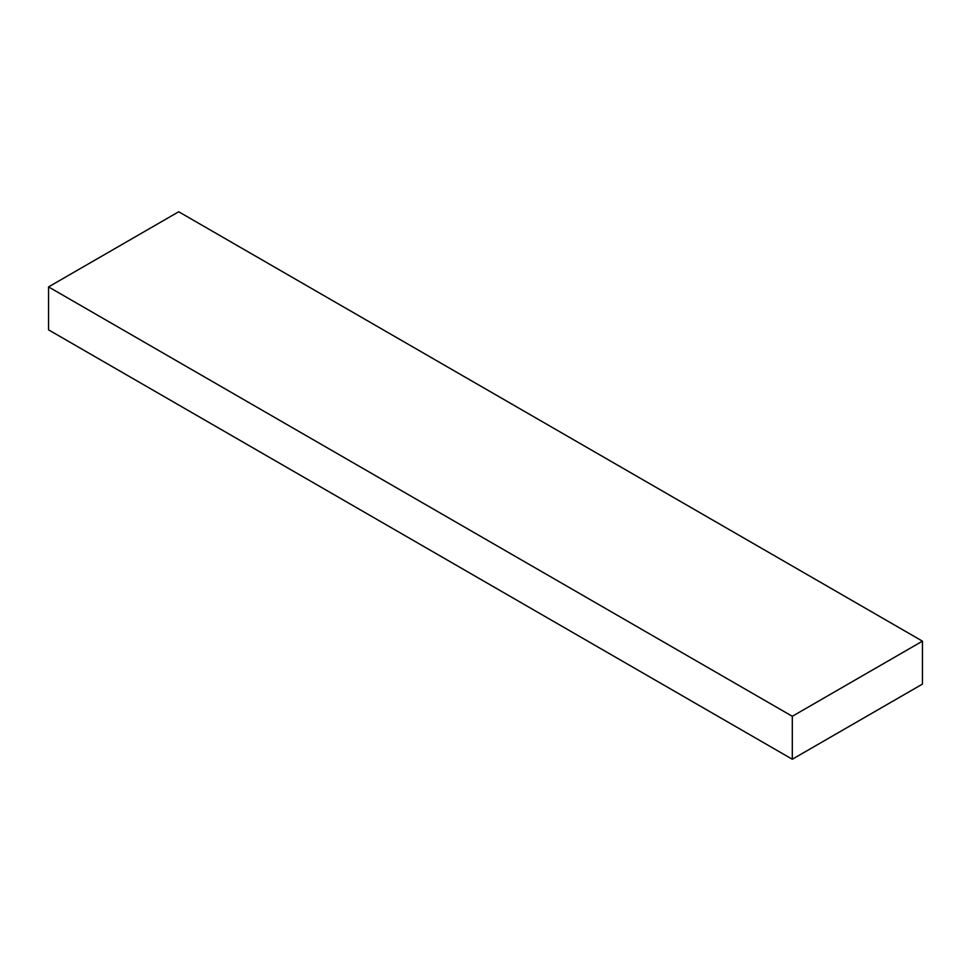 <?xml version="1.0" encoding="UTF-8"?>
<svg xmlns="http://www.w3.org/2000/svg" width="971" height="971" viewBox="0 0 971 971"><rect width="100%" height="100%" fill="white"/><g stroke="black" fill="none" stroke-linecap="round" stroke-linejoin="round"><path stroke-width="1.46" d="M792.3 759.237L48.55 329.849L48.55 286.906L178.7 211.763L922.45 641.151L922.45 684.094L792.3 759.237L792.3 716.295L922.45 641.151M792.3 716.295L48.55 286.906"/></g></svg>
